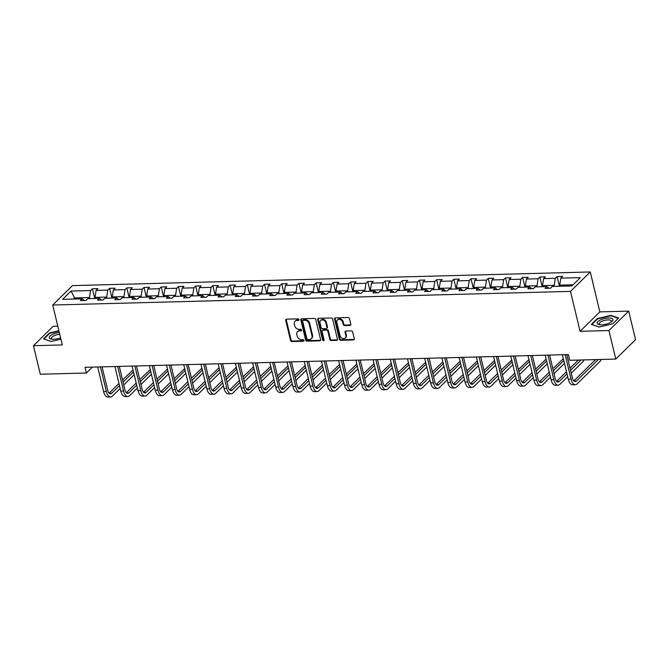 <?xml version="1.0" encoding="UTF-8"?>
<svg xmlns="http://www.w3.org/2000/svg" width="669" height="669" viewBox="0 0 669 669"><rect width="100%" height="100%" fill="white"/><g stroke="black" fill="none" stroke-linecap="round" stroke-linejoin="round"><path stroke-width="1" d="M298.984 319.623A0.861 0.694 -134.5 0 0 298.039 318.862L286.533 319.163A1.229 0.987 -134.5 0 0 285.722 320.309L290.555 340.471A1.229 0.987 -134.5 0 0 291.91 341.558L303.417 341.257A0.861 0.694 -134.5 0 0 303.04 339.685L301.552 339.727A3.947 3.169 -134.5 0 1 297.228 336.239L296.819 334.559A3.947 3.169 -134.5 0 1 297.521 331.648A3.947 3.169 -134.5 0 1 299.428 330.879L300.916 330.846A0.861 0.694 -134.5 0 0 300.54 329.273L299.051 329.315A3.947 3.169 -134.5 0 1 294.728 325.82L294.318 324.139A3.947 3.169 -134.5 0 1 295.021 321.237A3.947 3.169 -134.5 0 1 296.927 320.468L298.416 320.426A0.861 0.694 -134.5 0 0 298.984 319.623M349.996 325.435A1.229 0.987 -134.5 0 0 350.807 324.289L349.452 318.636A1.229 0.987 -134.5 0 0 348.097 317.541L335.32 317.875A1.229 0.987 -134.5 0 0 334.508 319.029L339.342 339.183A1.229 0.987 -134.5 0 0 340.697 340.27L353.475 339.936A1.229 0.987 -134.5 0 0 354.294 338.79L352.647 331.958A1.229 0.987 -134.5 0 0 351.3 330.871L345.831 331.013A1.229 0.987 -134.5 0 0 345.012 332.159L345.831 335.545A3.295 2.651 -134.5 0 1 345.246 337.979A3.295 2.651 -134.5 0 1 342.277 338.338A3.295 2.651 -134.5 0 1 340.036 335.696L336.85 322.433A3.295 2.651 -134.5 0 1 337.435 319.999A3.295 2.651 -134.5 0 1 340.404 319.64A3.295 2.651 -134.5 0 1 342.645 322.274L343.172 324.49A1.229 0.987 -134.5 0 0 344.527 325.577L349.996 325.435L350.531 324.908A1.229 0.987 -134.5 0 0 350.79 324.866M580.082 331.306L608.932 330.545L615.781 359.069L635.55 339.651L628.701 311.127L599.85 311.888L590.267 271.965L570.498 291.383L580.082 331.306L599.85 311.888M57.793 326.171L53.219 326.288L33.45 345.706L62.301 344.953L52.717 305.022L570.498 291.383M33.45 345.706L40.299 374.23L86.36 373.018L92.364 367.122M615.781 359.069L569.72 360.282L568.349 354.578L84.988 367.314L86.36 373.018M315.768 319.523A1.229 0.987 -134.5 0 0 314.422 318.427L301.644 318.762A1.229 0.987 -134.5 0 0 300.824 319.916L305.666 340.069A1.229 0.987 -134.5 0 0 307.021 341.165L319.799 340.822A1.229 0.987 -134.5 0 0 320.61 339.676L315.768 319.523M318.477 318.319L331.264 317.984A1.229 0.987 -134.5 0 1 332.61 319.08L337.452 339.233A1.229 0.987 -134.5 0 1 336.632 340.379L331.163 340.521A1.229 0.987 -134.5 0 1 329.817 339.434L327.852 331.255A1.229 0.987 -134.5 0 0 326.497 330.168L322.876 330.26A1.229 0.987 -134.5 0 0 322.057 331.414L324.105 339.919A0.861 0.694 -134.5 0 1 322.583 339.961L317.666 319.473A1.229 0.987 -134.5 0 1 318.477 318.319M608.932 330.545L628.701 311.127M571.911 285.931L552.385 286.441L550.595 288.205L545.076 288.347L546.866 286.591L535.175 286.901L533.385 288.657L527.866 288.799L529.656 287.043L517.965 287.352L516.175 289.108L510.656 289.251L512.446 287.494L500.746 287.804L498.957 289.56L493.446 289.71L495.236 287.946L483.536 288.255L481.747 290.012L476.228 290.162L478.026 288.406L466.326 288.707L464.537 290.471L459.018 290.614L460.807 288.857L449.116 289.167L447.327 290.923L441.808 291.065L443.597 289.309L431.906 289.618L430.117 291.375L424.598 291.517L426.387 289.761L414.688 290.07L412.898 291.826L407.388 291.977L409.177 290.212L397.478 290.522L395.688 292.286L390.178 292.428L391.967 290.672L380.268 290.982L378.478 292.738L372.959 292.88L374.749 291.124L363.058 291.433L361.268 293.189L355.749 293.331L357.539 291.575L345.848 291.885L344.058 293.641L338.539 293.791L340.329 292.027L328.638 292.336L326.84 294.092L321.329 294.243L323.119 292.487L311.419 292.788L309.63 294.552L304.119 294.695L305.909 292.938L294.209 293.248L292.42 295.004L286.901 295.146L288.69 293.39L276.999 293.699L275.21 295.455L269.691 295.606L271.48 293.842L259.789 294.151L258 295.907L252.481 296.058L254.27 294.293L242.579 294.603L240.79 296.367L235.271 296.509L237.06 294.753L225.361 295.062L223.571 296.819L218.061 296.961L219.85 295.205L208.151 295.514L206.361 297.27L200.842 297.412L202.64 295.656L190.941 295.966L189.151 297.722L183.632 297.872L185.422 296.108L173.731 296.417L171.941 298.173L166.422 298.324L168.212 296.568L156.521 296.869L154.731 298.633L149.212 298.775L151.002 297.019L139.303 297.329L137.513 299.085L132.002 299.227L133.792 297.471L122.093 297.78L120.303 299.536L114.792 299.687L116.582 297.922L104.882 298.232L103.093 299.988L97.574 300.138L99.363 298.382L87.672 298.683L85.883 300.448L80.364 300.59L82.153 298.834L62.627 299.344L71.065 291.057L90.599 290.538L92.389 288.782L97.9 288.64L96.11 290.396L107.809 290.087L109.599 288.331L115.118 288.18L113.329 289.945L125.019 289.635L126.809 287.871L132.328 287.729L130.539 289.485L142.229 289.175L144.019 287.419L149.538 287.277L147.749 289.033L159.439 288.724L161.229 286.968L166.748 286.825L164.959 288.582L176.658 288.272L178.447 286.516L183.958 286.365L182.169 288.13L193.868 287.821L195.657 286.064L201.168 285.914L199.379 287.67L211.078 287.369L212.867 285.604L218.387 285.462L216.597 287.218L228.288 286.909L230.077 285.153L235.597 285.011L233.807 286.767L245.498 286.457L247.287 284.701L252.807 284.559L251.017 286.315L262.716 286.006L264.506 284.25L270.017 284.099L268.227 285.864L279.926 285.554L281.716 283.79L287.227 283.648L285.437 285.404L297.136 285.094L298.926 283.338L304.445 283.196L302.656 284.952L314.346 284.643L316.136 282.887L321.655 282.744L319.866 284.501L331.556 284.191L333.346 282.435L338.865 282.285L337.076 284.049L348.766 283.74L350.556 281.983L356.075 281.833L354.286 283.589L365.985 283.288L367.774 281.524L373.285 281.381L371.496 283.138L383.195 282.828L384.984 281.072L390.504 280.93L388.714 282.686L400.405 282.377L402.194 280.62L407.714 280.478L405.924 282.234L417.615 281.925L419.404 280.169L424.924 280.018L423.134 281.783L434.825 281.473L436.614 279.709L442.134 279.567L440.344 281.323L452.043 281.013L453.833 279.257L459.344 279.115L457.554 280.871L469.253 280.562L471.043 278.806L476.554 278.664L474.764 280.42L486.463 280.11L488.253 278.354L493.772 278.204L491.983 279.968L503.673 279.659L505.463 277.903L510.982 277.752L509.193 279.508L520.883 279.207L522.673 277.443L528.192 277.301L526.403 279.057L538.102 278.747L539.891 276.991L545.402 276.849L543.613 278.605L555.312 278.296L557.101 276.54L562.612 276.397L560.823 278.153L580.358 277.635L571.911 285.931M590.267 271.965L72.486 285.604L52.717 305.022M542.785 286.7L542.517 285.604L554.216 285.295L554.476 286.391M554.216 285.295L555.312 278.296M542.517 285.604L543.613 278.605M549.04 288.239L546.866 286.591M525.575 287.152L525.307 286.056L537.006 285.747L537.266 286.842M537.006 285.747L538.102 278.747M525.307 286.056L526.403 279.057M531.83 288.699L529.656 287.043M508.356 287.603L508.097 286.508L519.796 286.198L520.056 287.294M519.796 286.198L520.883 279.207M508.097 286.508L509.193 279.508M514.612 289.15L512.446 287.494M491.146 288.055L490.887 286.959L502.578 286.65L502.845 287.745M502.578 286.65L503.673 279.659M490.887 286.959L491.983 279.968M497.401 289.602L495.236 287.946M473.936 288.506L473.677 287.411L485.368 287.11L485.635 288.205M485.368 287.11L486.463 280.11M473.677 287.411L474.764 280.42M480.191 290.053L478.026 288.406M456.726 288.966L456.459 287.871L468.158 287.561L468.417 288.657M468.158 287.561L469.253 280.562M456.459 287.871L457.554 280.871M462.981 290.513L460.807 288.857M439.516 289.418L439.249 288.322L450.948 288.013L451.207 289.108M450.948 288.013L452.043 281.013M439.249 288.322L440.344 281.323M445.771 290.965L443.597 289.309M422.306 289.869L422.039 288.774L433.738 288.464L433.997 289.56M433.738 288.464L434.825 281.473M422.039 288.774L423.134 281.783M428.553 291.416L426.387 289.761M405.088 290.321L404.829 289.225L416.519 288.916L416.787 290.02M416.519 288.916L417.615 281.925M404.829 289.225L405.924 282.234M411.343 291.868L409.177 290.212M387.878 290.781L387.619 289.685L399.309 289.376L399.577 290.471M399.309 289.376L400.405 282.377M387.619 289.685L388.714 282.686M394.133 292.32L391.967 290.672M370.668 291.232L370.409 290.137L382.099 289.828L382.367 290.923M382.099 289.828L383.195 282.828M370.409 290.137L371.496 283.138M376.923 292.779L374.749 291.124M353.458 291.684L353.19 290.589L364.889 290.279L365.149 291.375M364.889 290.279L365.985 283.288M353.19 290.589L354.286 283.589M359.713 293.231L357.539 291.575M336.248 292.136L335.98 291.04L347.679 290.731L347.939 291.826M347.679 290.731L348.766 283.74M335.98 291.04L337.076 284.049M342.495 293.683L340.329 292.027M319.029 292.587L318.77 291.492L330.461 291.191L330.729 292.286M330.461 291.191L331.556 284.191M318.77 291.492L319.866 284.501M325.285 294.134L323.119 292.487M301.819 293.047L301.56 291.952L313.251 291.642L313.518 292.738M313.251 291.642L314.346 284.643M301.56 291.952L302.656 284.952M308.075 294.594L305.909 292.938M284.609 293.499L284.35 292.403L296.041 292.094L296.308 293.189M296.041 292.094L297.136 285.094M284.35 292.403L285.437 285.404M290.864 295.046L288.69 293.39M267.399 293.95L267.132 292.855L278.831 292.545L279.09 293.641M278.831 292.545L279.926 285.554M267.132 292.855L268.227 285.864M273.654 295.497L271.48 293.842M250.189 294.402L249.922 293.306L261.621 292.997L261.88 294.101M261.621 292.997L262.716 286.006M249.922 293.306L251.017 286.315M256.444 295.949L254.27 294.293M232.979 294.862L232.712 293.766L244.411 293.457L244.67 294.552M244.411 293.457L245.498 286.457M232.712 293.766L233.807 286.767M239.226 296.4L237.06 294.753M215.761 295.313L215.502 294.218L227.192 293.908L227.46 295.004M227.192 293.908L228.288 286.909M215.502 294.218L216.597 287.218M222.016 296.86L219.85 295.205M198.551 295.765L198.292 294.669L209.982 294.36L210.25 295.455M209.982 294.36L211.078 287.369M198.292 294.669L199.379 287.67M204.806 297.312L202.64 295.656M181.341 296.216L181.073 295.121L192.772 294.812L193.032 295.907M192.772 294.812L193.868 287.821M181.073 295.121L182.169 288.13M187.596 297.764L185.422 296.108M164.131 296.668L163.863 295.573L175.562 295.272L175.822 296.367M175.562 295.272L176.658 288.272M163.863 295.573L164.959 288.582M170.386 298.215L168.212 296.568M146.921 297.128L146.653 296.033L158.352 295.723L158.612 296.819M158.352 295.723L159.439 288.724M146.653 296.033L147.749 289.033M153.168 298.675L151.002 297.019M129.702 297.58L129.443 296.484L141.134 296.175L141.402 297.27M141.134 296.175L142.229 289.175M129.443 296.484L130.539 289.485M135.958 299.127L133.792 297.471M112.492 298.031L112.233 296.936L123.924 296.626L124.191 297.722M123.924 296.626L125.019 289.635M112.233 296.936L113.329 289.945M118.748 299.578L116.582 297.922M95.282 298.483L95.023 297.387L106.714 297.078L106.981 298.182M106.714 297.078L107.809 290.087M95.023 297.387L96.11 290.396M101.537 300.03L99.363 298.382M74.869 299.026L74.61 297.931L89.504 297.538L89.763 298.633M89.504 297.538L90.599 290.538M71.065 291.057L74.61 297.931L73.456 299.06M573.065 284.793L559.736 285.145L559.995 286.24M84.327 300.481L82.153 298.834M559.736 285.145L560.823 278.153M94.722 298.499L92.389 288.782M111.932 298.048L109.599 288.331M129.142 297.596L126.809 287.871M146.352 297.136L144.019 287.419M163.562 296.685L161.229 286.968M180.781 296.233L178.447 286.516M197.991 295.782L195.657 286.064M215.201 295.33L212.867 285.604M232.411 294.87L230.077 285.153M249.621 294.419L247.287 284.701M266.839 293.967L264.506 284.25M284.049 293.515L281.716 283.79M301.259 293.055L298.926 283.338M318.469 292.604L316.136 282.887M335.679 292.152L333.346 282.435M352.889 291.701L350.556 281.983M370.108 291.249L367.774 281.524M387.318 290.789L384.984 281.072M404.528 290.338L402.194 280.62M421.738 289.886L419.404 280.169M438.948 289.434L436.614 279.709M456.166 288.975L453.833 279.257M473.376 288.523L471.043 278.806M490.586 288.071L488.253 278.354M507.796 287.62L505.463 277.903M525.006 287.168L522.673 277.443M542.225 286.708L539.891 276.991M559.435 286.257L557.101 276.54M58.897 330.77L49.456 332.995L43.502 338.84L51.17 341.483L60.921 339.191M597.358 318.561L591.404 324.406L599.073 327.049L612.695 323.846L618.649 318.001L610.981 315.358L597.358 318.561L597.476 319.046M299.001 319.899A0.861 0.694 -134.5 0 1 298.951 319.899L297.462 319.941A3.947 3.169 -134.5 0 0 295.556 320.71L295.021 321.237M297.521 331.648L298.056 331.122A3.947 3.169 -134.5 0 1 299.963 330.352L301.451 330.319A0.861 0.694 -134.5 0 0 301.502 330.31M286.265 319.205A1.229 0.987 -134.5 0 0 286.257 319.79L291.09 339.944A1.229 0.987 -134.5 0 0 292.445 341.031L303.952 340.73A0.861 0.694 -134.5 0 0 304.002 340.73M301.376 318.812A1.229 0.987 -134.5 0 0 301.359 319.389L306.201 339.543A1.229 0.987 -134.5 0 0 307.548 340.638L320.334 340.304A1.229 0.987 -134.5 0 0 320.593 340.253M303.208 320.3A0.861 0.694 -134.5 0 0 302.639 321.103L306.887 338.798A0.861 0.694 -134.5 0 0 307.832 339.559L309.404 339.518A3.947 3.169 -134.5 0 0 311.311 338.748A3.947 3.169 -134.5 0 0 312.005 335.846L309.103 323.754A3.947 3.169 -134.5 0 0 304.78 320.259L303.208 320.3L303.743 319.774A0.861 0.694 -134.5 0 0 303.325 319.941L302.789 320.468M311.311 338.748L311.838 338.23A3.947 3.169 -134.5 0 0 312.54 335.32L312.005 335.846M303.743 319.774L305.315 319.732A3.947 3.169 -134.5 0 1 309.638 323.227L312.54 335.32M322.274 330.503L322.809 329.976A1.229 0.987 -134.5 0 1 323.411 329.742L327.032 329.641A1.229 0.987 -134.5 0 1 328.387 330.737L330.352 338.907A1.229 0.987 -134.5 0 0 331.699 340.003L337.168 339.852A1.229 0.987 -134.5 0 0 337.435 339.81M318.218 318.369A1.229 0.987 -134.5 0 0 318.201 318.946L323.119 339.434A0.861 0.694 -134.5 0 0 324.122 340.195M325.82 322.776A3.295 2.651 -134.5 0 0 323.57 320.142A3.295 2.651 -134.5 0 0 320.61 320.501A3.295 2.651 -134.5 0 0 320.025 322.926L321.145 327.601A1.229 0.987 -134.5 0 0 322.5 328.696L326.121 328.596A1.229 0.987 -134.5 0 0 326.94 327.45L325.82 322.776L326.355 322.249A3.295 2.651 -134.5 0 0 324.105 319.615A3.295 2.651 -134.5 0 0 321.145 319.974L320.61 320.501M326.723 328.362L327.258 327.835A1.229 0.987 -134.5 0 0 327.476 326.924L326.94 327.45M326.355 322.249L327.476 326.924M337.435 319.999L337.97 319.473A3.295 2.651 -134.5 0 1 340.931 319.113A3.295 2.651 -134.5 0 1 343.18 321.756L343.707 323.963A1.229 0.987 -134.5 0 0 345.062 325.059L350.531 324.908M345.246 337.979L345.781 337.452A3.295 2.651 -134.5 0 0 346.366 335.018L345.831 335.545M345.564 331.055A1.229 0.987 -134.5 0 0 345.547 331.632L346.366 335.018M335.06 317.917A1.229 0.987 -134.5 0 0 335.044 318.503L339.877 338.656A1.229 0.987 -134.5 0 0 341.232 339.752L354.01 339.409A1.229 0.987 -134.5 0 0 354.277 339.367M49.573 333.48L49.456 332.995M611.098 315.852L610.981 315.358M120.177 388.48L112.409 396.107A9.425 4.499 -91.5 0 1 110.602 396.968L107.851 397.035A9.425 4.499 -91.5 0 1 103.595 391.557L97.691 366.98M110.602 396.968A9.425 4.499 -91.5 0 1 106.354 391.482L100.45 366.905M102.089 366.863L107.684 390.169A6.28 3.002 88.5 0 0 110.519 393.824A6.28 3.002 88.5 0 0 111.723 393.255L119.492 385.628M123.071 382.108L133.507 371.864M133.056 369.99L122.561 379.975M109.131 393.163L118.973 383.496M134.193 374.715L123.757 384.959M137.388 388.028L129.627 395.647A9.425 4.499 -91.5 0 1 127.821 396.508L125.061 396.583A9.425 4.499 -91.5 0 1 120.805 391.106L114.901 366.528M127.821 396.508A9.425 4.499 -91.5 0 1 123.564 391.031L117.66 366.453M119.299 366.411L124.894 389.718A6.28 3.002 88.5 0 0 127.737 393.372A6.28 3.002 88.5 0 0 128.941 392.795L136.702 385.177M140.281 381.656L150.717 371.404M150.266 369.539L139.771 379.524M126.341 392.711L136.192 383.044M151.403 374.255L140.967 384.508M154.598 387.568L146.837 395.195A9.425 4.499 -91.5 0 1 145.031 396.056L142.271 396.132A9.425 4.499 -91.5 0 1 138.015 390.646L132.111 366.068M145.031 396.056A9.425 4.499 -91.5 0 1 140.774 390.579L134.87 366.002M136.509 365.951L142.112 389.266A6.28 3.002 88.5 0 0 144.947 392.92A6.28 3.002 88.5 0 0 146.151 392.343L153.912 384.717M157.491 381.205L167.927 370.952M167.476 369.079L156.981 379.072M143.551 392.26L153.402 382.584M168.613 373.804L158.177 384.056M59.324 332.543A8.162 2.919 -13.5 0 0 52.709 334.324A8.162 2.919 -13.5 0 0 51.68 339.175A8.162 2.919 -13.5 0 0 60.595 337.853M59.75 334.333A6.18 2.208 -13.5 0 0 54.038 335.738A6.18 2.208 -13.5 0 0 51.421 338.347A6.18 2.208 -13.5 0 0 52.592 339.267M51.237 341.474L43.978 338.974L49.749 333.304L58.981 331.13M600.611 319.891A8.162 2.919 -13.5 0 0 599.583 324.741A8.162 2.919 -13.5 0 0 609.559 322.976A8.162 2.919 -13.5 0 0 611.483 321.881A8.162 2.919 -13.5 0 0 610.83 318.168A8.162 2.919 -13.5 0 0 600.611 319.891M610.713 322.374A6.18 2.208 -13.5 0 0 611.341 321.028A6.18 2.208 -13.5 0 0 601.941 321.304A6.18 2.208 -13.5 0 0 599.324 323.913A6.18 2.208 -13.5 0 0 600.494 324.825M618.29 318.352L612.653 323.855M599.14 327.032L591.881 324.532L597.651 318.87L610.847 315.768L618.281 318.327M171.808 387.117L164.047 394.743A9.425 4.499 -91.5 0 1 162.241 395.605L159.481 395.68A9.425 4.499 -91.5 0 1 155.225 390.194L149.329 365.617M162.241 395.605A9.425 4.499 -91.5 0 1 157.984 390.127L152.08 365.542M153.728 365.5L159.322 388.814A6.28 3.002 88.5 0 0 162.157 392.469A6.28 3.002 88.5 0 0 163.361 391.892L171.122 384.265M174.709 380.745L185.137 370.501M184.686 368.627L174.191 378.612M160.769 391.808L170.612 382.133M185.823 373.352L175.387 383.605M189.018 386.665L181.257 394.292A9.425 4.499 -91.5 0 1 179.451 395.153L176.691 395.22A9.425 4.499 -91.5 0 1 172.435 389.743L166.539 365.165M179.451 395.153A9.425 4.499 -91.5 0 1 175.194 389.667L169.299 365.09M170.938 365.048L176.532 388.355A6.28 3.002 88.5 0 0 179.367 392.009A6.28 3.002 88.5 0 0 180.571 391.44L188.332 383.814M191.919 380.293L202.347 370.049M201.904 368.176L191.401 378.161M177.979 391.348L187.822 381.681M203.033 372.901L192.605 383.145M206.236 386.214L198.467 393.84A9.425 4.499 -91.5 0 1 196.661 394.702L193.901 394.769A9.425 4.499 -91.5 0 1 189.653 389.291L183.749 364.714M196.661 394.702A9.425 4.499 -91.5 0 1 192.404 389.216L186.509 364.638M188.148 364.597L193.742 387.903A6.28 3.002 88.5 0 0 196.577 391.557A6.28 3.002 88.5 0 0 197.781 390.989L205.55 383.362M209.129 379.841L219.566 369.589M219.114 367.724L208.619 377.709M195.189 390.897L205.032 381.23M220.243 372.449L209.815 382.693M223.446 385.762L215.677 393.38A9.425 4.499 -91.5 0 1 213.879 394.242L211.12 394.317A9.425 4.499 -91.5 0 1 206.863 388.84L200.959 364.254M213.879 394.242A9.425 4.499 -91.5 0 1 209.623 388.764L203.719 364.187M205.358 364.145L210.952 387.451A6.28 3.002 88.5 0 0 213.796 391.106A6.28 3.002 88.5 0 0 215 390.529L222.76 382.911M226.339 379.39L236.776 369.137M236.324 367.264L225.829 377.257M212.399 390.445L222.25 380.77M237.462 371.989L227.025 382.242M240.656 385.302L232.896 392.929A9.425 4.499 -91.5 0 1 231.089 393.79L228.33 393.865A9.425 4.499 -91.5 0 1 224.073 388.38L218.169 363.802M231.089 393.79A9.425 4.499 -91.5 0 1 226.833 388.313L220.929 363.735M222.568 363.685L228.171 387A6.28 3.002 88.5 0 0 231.006 390.654A6.28 3.002 88.5 0 0 232.21 390.077L239.97 382.451M243.549 378.938L253.986 368.686M253.534 366.813L243.039 376.798M229.609 389.994L239.46 380.318M254.672 371.538L244.235 381.79M257.866 384.851L250.106 392.477A9.425 4.499 -91.5 0 1 248.299 393.339L245.54 393.414A9.425 4.499 -91.5 0 1 241.283 387.928L235.388 363.351M248.299 393.339A9.425 4.499 -91.5 0 1 244.043 387.853L238.139 363.275M239.786 363.234L245.381 386.548A6.28 3.002 88.5 0 0 248.216 390.203A6.28 3.002 88.5 0 0 249.42 389.626L257.18 381.999M260.759 378.478L271.196 368.234M270.744 366.361L260.249 376.346M246.828 389.534L256.67 379.867M271.882 371.086L261.445 381.33M275.076 384.399L267.316 392.026A9.425 4.499 -91.5 0 1 265.509 392.887L262.75 392.954A9.425 4.499 -91.5 0 1 258.493 387.476L252.598 362.899M265.509 392.887A9.425 4.499 -91.5 0 1 261.253 387.401L255.357 362.824M256.996 362.782L262.591 386.088A6.28 3.002 88.5 0 0 265.426 389.743A6.28 3.002 88.5 0 0 266.63 389.174L274.39 381.547M277.978 378.027L288.406 367.783M287.963 365.91L277.459 375.894M264.038 389.082L273.88 379.415M289.092 370.634L278.664 380.878M292.286 383.947L284.526 391.566A9.425 4.499 -91.5 0 1 282.719 392.427L279.96 392.502A9.425 4.499 -91.5 0 1 275.712 387.025L269.808 362.447M282.719 392.427A9.425 4.499 -91.5 0 1 278.463 386.95L272.567 362.372M274.206 362.33L279.801 385.637A6.28 3.002 88.5 0 0 282.636 389.291A6.28 3.002 88.5 0 0 283.84 388.714L291.609 381.096M295.188 377.575L305.624 367.323M305.173 365.45L294.678 375.443M281.248 388.63L291.09 378.955M306.302 370.174L295.874 380.427M309.504 383.488L301.736 391.114A9.425 4.499 -91.5 0 1 299.929 391.975L297.178 392.051A9.425 4.499 -91.5 0 1 292.922 386.565L287.018 361.988M299.929 391.975A9.425 4.499 -91.5 0 1 295.681 386.498L289.777 361.921M291.416 361.87L297.011 385.185A6.28 3.002 88.5 0 0 299.854 388.84A6.28 3.002 88.5 0 0 301.058 388.263L308.819 380.636M312.398 377.124L322.834 366.871M322.383 364.998L311.888 374.991M298.458 388.179L308.3 378.503M323.52 369.723L313.084 379.975M326.715 383.036L318.954 390.663A9.425 4.499 -91.5 0 1 317.148 391.524L314.388 391.599A9.425 4.499 -91.5 0 1 310.132 386.113L304.228 361.536M317.148 391.524A9.425 4.499 -91.5 0 1 312.891 386.046L306.987 361.461M308.626 361.419L314.229 384.734A6.28 3.002 88.5 0 0 317.064 388.388A6.28 3.002 88.5 0 0 318.268 387.811L326.029 380.184M329.608 376.664L340.044 366.42M339.593 364.546L329.098 374.531M315.668 387.727L325.519 378.052M340.73 369.271L330.294 379.524M343.925 382.584L336.164 390.211A9.425 4.499 -91.5 0 1 334.358 391.072L331.598 391.139A9.425 4.499 -91.5 0 1 327.342 385.662L321.446 361.084M334.358 391.072A9.425 4.499 -91.5 0 1 330.101 385.587L324.197 361.009M325.845 360.967L331.439 384.274A6.28 3.002 88.5 0 0 334.274 387.928A6.28 3.002 88.5 0 0 335.478 387.359L343.239 379.733M346.818 376.212L357.254 365.968M356.803 364.095L346.308 374.08M332.886 387.267L342.729 377.6M357.94 368.82L347.504 379.064M361.135 382.133L353.374 389.759A9.425 4.499 -91.5 0 1 351.568 390.621L348.808 390.688A9.425 4.499 -91.5 0 1 344.552 385.21L338.656 360.633M351.568 390.621A9.425 4.499 -91.5 0 1 347.311 385.135L341.416 360.558M343.055 360.516L348.649 383.822A6.28 3.002 88.5 0 0 351.484 387.476A6.28 3.002 88.5 0 0 352.688 386.908L360.449 379.281M364.036 375.761L374.464 365.508M374.021 363.643L363.518 373.628M350.096 386.816L359.939 377.149M375.15 368.36L364.714 378.612M378.345 381.681L370.584 389.299A9.425 4.499 -91.5 0 1 368.778 390.161L366.018 390.236A9.425 4.499 -91.5 0 1 361.77 384.759L355.866 360.173M368.778 390.161A9.425 4.499 -91.5 0 1 364.521 384.683L358.626 360.106M360.265 360.064L365.859 383.37A6.28 3.002 88.5 0 0 368.694 387.025A6.28 3.002 88.5 0 0 369.898 386.448L377.659 378.83M381.246 375.309L391.674 365.057M391.231 363.183L380.736 373.177M367.306 386.364L377.149 376.689M392.36 367.908L381.932 378.161M395.563 381.221L387.794 388.848A9.425 4.499 -91.5 0 1 385.988 389.709L383.237 389.784A9.425 4.499 -91.5 0 1 378.98 384.299L373.076 359.721M385.988 389.709A9.425 4.499 -91.5 0 1 381.74 384.232L375.836 359.654M377.475 359.604L383.069 382.919A6.28 3.002 88.5 0 0 385.904 386.573A6.28 3.002 88.5 0 0 387.108 385.996L394.877 378.37M398.456 374.857L408.893 364.605M408.441 362.732L397.946 372.717M384.516 385.913L394.359 376.237M409.579 367.457L399.142 377.709M412.773 380.77L405.013 388.396A9.425 4.499 -91.5 0 1 403.206 389.258L400.447 389.333A9.425 4.499 -91.5 0 1 396.19 383.847L390.286 359.27M403.206 389.258A9.425 4.499 -91.5 0 1 398.95 383.772L393.046 359.194M394.685 359.153L400.279 382.467A6.28 3.002 88.5 0 0 403.123 386.122A6.28 3.002 88.5 0 0 404.327 385.545L412.087 377.918M415.666 374.397L426.103 364.153M425.651 362.28L415.156 372.265M401.726 385.453L411.577 375.786M426.789 367.005L416.352 377.249M429.983 380.318L422.223 387.945A9.425 4.499 -91.5 0 1 420.416 388.806L417.657 388.873A9.425 4.499 -91.5 0 1 413.4 383.396L407.496 358.818M420.416 388.806A9.425 4.499 -91.5 0 1 416.16 383.32L410.256 358.743M411.895 358.701L417.498 382.007A6.28 3.002 88.5 0 0 420.333 385.662A6.28 3.002 88.5 0 0 421.537 385.093L429.297 377.467M432.876 373.946L443.313 363.702M442.861 361.829L432.366 371.813M418.936 385.001L428.787 375.334M443.999 366.553L433.562 376.798M447.193 379.867L439.433 387.485A9.425 4.499 -91.5 0 1 437.626 388.346L434.867 388.421A9.425 4.499 -91.5 0 1 430.61 382.944L424.715 358.367M437.626 388.346A9.425 4.499 -91.5 0 1 433.37 382.869L427.466 358.291M429.113 358.25L434.708 381.556A6.28 3.002 88.5 0 0 437.543 385.21A6.28 3.002 88.5 0 0 438.747 384.633L446.507 377.015M450.095 373.494L460.523 363.242M460.071 361.369L449.576 371.362M436.155 384.55L445.997 374.874M461.209 366.094L450.772 376.346M464.403 379.407L456.643 387.033A9.425 4.499 -91.5 0 1 454.836 387.895L452.077 387.97A9.425 4.499 -91.5 0 1 447.82 382.484L441.925 357.907M454.836 387.895A9.425 4.499 -91.5 0 1 450.58 382.417L444.684 357.84M446.323 357.79L451.918 381.104A6.28 3.002 88.5 0 0 454.753 384.759A6.28 3.002 88.5 0 0 455.957 384.182L463.717 376.555M467.305 373.043L477.733 362.79M477.29 360.917L466.786 370.91M453.365 384.098L463.207 374.423M478.419 365.642L467.991 375.894M481.621 378.955L473.853 386.582A9.425 4.499 -91.5 0 1 472.046 387.443L469.287 387.518A9.425 4.499 -91.5 0 1 465.039 382.032L459.135 357.455M472.046 387.443A9.425 4.499 -91.5 0 1 467.79 381.966L461.894 357.38M463.533 357.338L469.128 380.653A6.28 3.002 88.5 0 0 471.963 384.307A6.28 3.002 88.5 0 0 473.167 383.73L480.936 376.103M484.515 372.583L494.951 362.339M494.5 360.466L484.005 370.45M470.575 383.646L480.417 373.971M495.629 365.19L485.201 375.443M498.831 378.503L491.063 386.13A9.425 4.499 -91.5 0 1 489.265 386.991L486.505 387.058A9.425 4.499 -91.5 0 1 482.249 381.581L476.345 357.003M489.265 386.991A9.425 4.499 -91.5 0 1 485.008 381.506L479.104 356.928M480.743 356.886L486.338 380.193A6.28 3.002 88.5 0 0 489.181 383.847A6.28 3.002 88.5 0 0 490.385 383.278L498.146 375.652M501.725 372.131L512.161 361.887M511.71 360.014L501.215 369.999M487.785 383.186L497.636 373.519M512.847 364.739L502.411 374.983M516.042 378.052L508.281 385.678A9.425 4.499 -91.5 0 1 506.475 386.54L503.715 386.607A9.425 4.499 -91.5 0 1 499.459 381.129L493.555 356.552M506.475 386.54A9.425 4.499 -91.5 0 1 502.218 381.054L496.314 356.477M497.953 356.435L503.556 379.741A6.28 3.002 88.5 0 0 506.391 383.396A6.28 3.002 88.5 0 0 507.595 382.827L515.356 375.2M518.935 371.68L529.371 361.427M528.92 359.562L518.425 369.547M504.995 382.735L514.846 373.068M530.057 364.279L519.621 374.531M533.252 377.6L525.491 385.219A9.425 4.499 -91.5 0 1 523.685 386.08L520.925 386.155A9.425 4.499 -91.5 0 1 516.669 380.678L510.773 356.092M523.685 386.08A9.425 4.499 -91.5 0 1 519.428 380.602L513.524 356.025M515.172 355.983L520.766 379.29A6.28 3.002 88.5 0 0 523.601 382.944A6.28 3.002 88.5 0 0 524.805 382.367L532.566 374.749M536.145 371.228L546.581 360.976M546.13 359.102L535.635 369.096M522.213 382.283L532.056 372.608M547.267 363.827L536.831 374.08M550.462 377.14L542.701 384.767A9.425 4.499 -91.5 0 1 540.895 385.628L538.135 385.704A9.425 4.499 -91.5 0 1 533.879 380.218L527.983 355.64M540.895 385.628A9.425 4.499 -91.5 0 1 536.638 380.151L530.743 355.565M532.382 355.523L537.976 378.838A6.28 3.002 88.5 0 0 540.811 382.492A6.28 3.002 88.5 0 0 542.015 381.915L549.776 374.289M553.363 370.777L563.791 360.524M563.348 358.651L552.845 368.636M539.423 381.832L549.266 372.156M564.477 363.376L554.049 373.628M567.672 376.689L559.911 384.315A9.425 4.499 -91.5 0 1 558.105 385.177L555.345 385.252A9.425 4.499 -91.5 0 1 551.097 379.766L545.193 355.189M558.105 385.177A9.425 4.499 -91.5 0 1 553.848 379.691L547.953 355.114M549.592 355.072L555.186 378.386A6.28 3.002 88.5 0 0 558.021 382.041A6.28 3.002 88.5 0 0 559.225 381.464L566.994 373.837M570.573 370.317L581.093 359.981M556.633 381.372L566.476 371.705M570.063 368.184L578.334 360.056M583.661 360.984L583.427 359.922L583.661 360.984L571.259 373.168M600.871 360.532L600.637 359.47L600.871 360.532L577.121 383.864A9.425 4.499 -91.5 0 1 575.315 384.725L572.564 384.792A9.425 4.499 -91.5 0 1 568.307 379.315L562.403 354.737M575.315 384.725A9.425 4.499 -91.5 0 1 571.067 379.239L565.163 354.662M566.802 354.62L572.396 377.926A6.28 3.002 88.5 0 0 575.24 381.581A6.28 3.002 88.5 0 0 576.444 381.012L598.303 359.529M573.843 380.92L595.552 359.604M297.462 319.941L296.927 320.468M301.451 330.319L300.916 330.846M299.963 330.352L299.428 330.879M303.952 340.73L303.417 341.257M292.445 341.031L291.91 341.558M291.09 339.944L290.555 340.471M286.257 319.79L285.722 320.309M298.951 319.899L298.416 320.426M320.334 340.304L319.799 340.822M307.548 340.638L307.021 341.165M306.201 339.543L305.666 340.069M301.359 319.389L300.824 319.916M309.638 323.227L309.103 323.754M305.315 319.732L304.78 320.259M337.168 339.852L336.632 340.379M331.699 340.003L331.163 340.521M330.352 338.907L329.817 339.434M328.387 330.737L327.852 331.255M327.032 329.641L326.497 330.168M323.411 329.742L322.876 330.26M323.119 339.434L322.583 339.961M318.201 318.946L317.666 319.473M345.062 325.059L344.527 325.577M343.707 323.963L343.172 324.49M343.18 321.756L342.645 322.274M345.547 331.632L345.012 332.159M354.01 339.409L353.475 339.936M341.232 339.752L340.697 340.27M339.877 338.656L339.342 339.183M335.044 318.503L334.508 319.029M103.595 391.557L106.354 391.482M109.29 393.313L111.723 393.255M120.805 391.106L123.564 391.031M126.5 392.862L128.941 392.795M138.015 390.646L140.774 390.579M143.71 392.41L146.151 392.343M155.225 390.194L157.984 390.127M160.928 391.959L163.361 391.892M172.435 389.743L175.194 389.667M178.138 391.499L180.571 391.44M189.653 389.291L192.404 389.216M195.348 391.047L197.781 390.989M206.863 388.84L209.623 388.764M212.558 390.596L215 390.529M224.073 388.38L226.833 388.313M229.768 390.144L232.21 390.077M241.283 387.928L244.043 387.853M246.986 389.692L249.42 389.626M258.493 387.476L261.253 387.401M264.196 389.233L266.63 389.174M275.712 387.025L278.463 386.95M281.406 388.781L283.84 388.714M292.922 386.565L295.681 386.498M298.617 388.329L301.058 388.263M310.132 386.113L312.891 386.046M315.827 387.878L318.268 387.811M327.342 385.662L330.101 385.587M333.045 387.418L335.478 387.359M344.552 385.21L347.311 385.135M350.255 386.966L352.688 386.908M361.77 384.759L364.521 384.683M367.465 386.515L369.898 386.448M378.98 384.299L381.74 384.232M384.675 386.063L387.108 385.996M396.19 383.847L398.95 383.772M401.885 385.612L404.327 385.545M413.4 383.396L416.16 383.32M419.095 385.152L421.537 385.093M430.61 382.944L433.37 382.869M436.313 384.7L438.747 384.633M447.82 382.484L450.58 382.417M453.523 384.249L455.957 384.182M465.039 382.032L467.79 381.966M470.733 383.797L473.167 383.73M482.249 381.581L485.008 381.506M487.944 383.337L490.385 383.278M499.459 381.129L502.218 381.054M505.154 382.885L507.595 382.827M516.669 380.678L519.428 380.602M522.372 382.434L524.805 382.367M533.879 380.218L536.638 380.151M539.582 381.982L542.015 381.915M551.097 379.766L553.848 379.691M556.792 381.531L559.225 381.464M568.307 379.315L571.067 379.239M574.002 381.071L576.444 381.012"/></g></svg>
